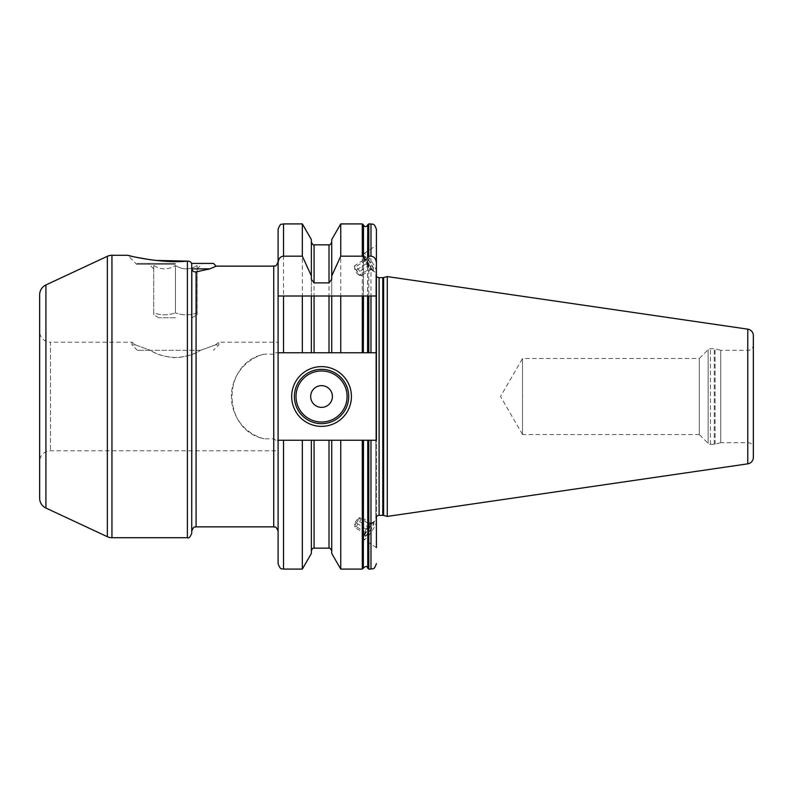 <?xml version="1.0" encoding="UTF-8"?>
<svg xmlns="http://www.w3.org/2000/svg" width="793" height="793" viewBox="0 0 793 793"><rect width="100%" height="100%" fill="white"/><g stroke="black" fill="none" stroke-linecap="round" stroke-linejoin="round"><path stroke-width="0.59" stroke-dasharray="3.96 2.97" d="M522.508 434.524L500.561 396.5L522.508 358.476L522.508 434.524L522.508 358.476L699.317 358.476L699.317 434.524L522.508 434.524M699.317 434.524L699.317 358.476L708.139 349.654A3.261 3.261 0 0 1 710.439 348.702L714.255 348.702A3.261 3.261 0 0 1 715.098 348.811L720.758 350.328L720.758 442.672L715.098 444.189A3.261 3.261 0 0 1 714.255 444.298L710.439 444.298A3.261 3.261 0 0 1 708.139 443.346L699.317 434.524M720.758 442.672L720.758 350.328L747.918 350.328A5.432 5.432 0 0 0 753.35 344.905L753.35 448.095A5.432 5.432 180 0 0 747.918 442.672L720.758 442.672M753.35 457.402L753.35 335.598M387.262 516.421L387.262 276.579M273.744 266.141L273.744 354.184L275.696 352.776L278.095 352.776L278.095 261.799L278.095 531.201L278.095 440.224L275.696 440.224L376.407 440.224L376.407 522.884L375.862 519.048A3.261 3.261 0 0 1 376.407 516.758L376.407 424.255M376.407 368.745L376.407 270.116L375.862 273.952A3.261 3.261 0 0 0 376.407 276.242M273.744 354.184L264.119 354.184C221.346 363.115 221.346 429.885 264.119 438.816A43.724 43.724 0 0 1 264.119 354.184M275.696 440.224L273.744 438.816L264.119 438.816M275.696 352.776L376.407 352.776L368.785 352.776L368.785 223.913M207.786 269.412L199.539 271.256M197.16 271.692L196.079 271.88C193.829 272.068 192.412 271.067 191.817 268.857L191.728 531.201M215.726 266.349L214.784 266.765M211.969 267.994L209.937 268.847M215.438 344.905L218.888 342.189L215.438 344.905L218.888 344.905L215.438 344.905L200.48 350.328L215.438 344.905M191.817 268.857L209.897 268.857M200.48 350.328L150.402 350.328L200.48 350.328C194.107 354.758 185.047 357.197 173.3 357.653C163.725 356.454 156.092 354.005 150.402 350.328L137.417 350.328L150.402 350.328C156.766 354.758 165.826 357.197 177.573 357.653C187.158 356.454 194.791 354.005 200.48 350.328M278.095 342.189L278.095 450.811L278.095 342.189L218.888 342.189L218.888 344.905L213.456 350.328M137.417 350.328L131.985 344.905L135.434 344.905L131.985 344.905L131.985 342.189L135.434 344.905L150.402 350.328L135.434 344.905L131.985 342.189L50.514 342.189L50.514 450.811L50.514 342.189A10.864 10.864 0 0 1 39.65 331.325L39.65 461.675A10.864 10.864 0 0 1 50.514 450.811L278.095 450.811M278.095 229.346L278.095 352.776L283.527 352.776L283.527 223.913M363.333 568.323L363.333 440.224L278.095 440.224L278.095 563.654M39.65 461.675L39.65 331.325M39.65 498.212L39.65 294.788M131.965 256.327L135.831 257.19M150.472 259.787L155.587 260.421M191.728 533.372L191.728 264.247C191.331 262.096 189.884 261.056 187.386 261.125L187.386 537.723M191.728 267.519L191.728 265.407M191.609 263.425L213.456 263.425M175.441 264.247L136.604 264.247L175.441 264.247M175.441 263.425L137.417 263.425L175.441 263.425M153.713 265.496C153.713 269.987 153.713 269.987 153.713 265.496C153.713 269.987 153.713 269.987 153.713 265.496C160.949 269.987 168.195 269.987 175.441 265.496C168.195 269.987 160.949 269.987 153.713 265.496L153.713 312.858C153.713 315.436 153.713 315.436 153.713 312.858C153.713 315.436 153.713 315.436 153.713 312.858C160.959 315.436 168.205 315.436 175.441 312.858C168.195 315.436 160.949 315.436 153.713 312.858L153.713 265.496M175.441 317.745L158.818 317.745L175.441 317.745M197.16 312.858C189.914 315.436 182.677 315.436 175.441 312.858C182.687 315.436 189.923 315.436 197.16 312.858C197.16 315.436 197.16 315.436 197.16 312.858C197.16 315.436 197.16 315.436 197.16 312.858L197.16 265.496C189.923 269.987 182.677 269.987 175.441 265.496L175.441 312.858L175.441 265.496C182.677 269.987 189.923 269.987 197.16 265.496C197.16 269.987 197.16 269.987 197.16 265.496C197.16 269.987 197.16 269.987 197.16 265.496L197.16 312.858M367.615 225.113L367.615 352.776L363.472 352.776L376.407 352.776L376.407 262.919M363.472 225.113L363.472 352.776L331.732 352.776L363.333 352.776L363.333 224.677M331.732 239.545L331.732 352.776L283.527 352.776M376.407 296.017L376.407 270.116M376.14 520.803L376.407 521.536A11.132 2.181 -56.7 0 1 370.936 532.638A11.132 2.181 -56.7 0 1 363.898 539.409A11.132 2.181 -56.7 0 1 363.63 538.675A11.132 2.181 123.3 0 1 363.64 538.477A11.132 2.181 123.3 0 1 368.19 528.901A11.132 2.181 123.3 0 1 375.178 520.932A11.132 2.181 123.3 0 1 376.14 520.803A11.132 2.181 123.3 0 1 376.407 521.536M376.14 272.197A11.132 2.181 56.7 0 0 376.407 271.464L376.407 245.919L376.14 272.197A11.132 2.181 56.7 0 1 375.178 272.068A11.132 2.181 56.7 0 1 368.19 264.099A11.132 2.181 56.7 0 1 363.64 254.523A11.132 2.181 56.7 0 1 363.63 254.325A11.132 2.181 -123.3 0 1 363.898 253.591L376.407 245.364M278.095 440.224L331.732 440.224L331.732 553.455M367.754 568.323L367.754 440.224L376.407 440.224L331.732 440.224L331.732 550.887L331.732 440.224M311.362 279.285L311.362 352.776L278.095 352.776M340.752 440.224L340.752 569.087M340.752 223.913L340.752 352.776M311.362 239.545L311.362 352.776L311.362 296.017L331.732 296.017L331.732 352.776L331.732 279.285M370.975 296.017L363.333 296.017M362.292 296.017L340.752 296.017M302.341 296.017L283.527 296.017M367.615 567.887L367.615 440.224L363.472 440.224L363.472 567.887M311.362 440.224L311.362 553.455M302.341 440.224L302.341 569.087M302.341 223.913L302.341 352.776M294.391 396.5A27.16 27.16 0 0 0 321.542 423.66A27.16 27.16 0 0 0 348.702 396.5A27.16 27.16 0 0 0 321.542 369.34A27.16 27.16 0 0 0 294.391 396.5A27.16 27.16 0 0 0 321.542 423.66A27.16 27.16 0 0 0 348.702 396.5M374.088 522.498A8.961 1.755 123.3 0 0 373.106 522.022A8.961 1.755 123.3 0 0 367.476 528.435A8.961 1.755 123.3 0 0 363.809 536.137A8.961 1.755 123.3 0 0 363.809 536.296A8.961 1.755 -56.7 0 0 368.943 532.47A8.961 1.755 -56.7 0 0 374.088 522.498M364.582 535.255A7.603 1.487 -56.7 0 1 367.883 528.297A7.603 1.487 -56.7 0 1 372.789 523.013A7.603 1.487 -56.7 0 1 373.305 523.549A7.603 1.487 -56.7 0 1 369.141 531.736A7.603 1.487 -56.7 0 1 364.602 535.463A7.603 1.487 -56.7 0 1 364.582 535.255M366.059 529.238L356.206 522.756L359.804 517.928L361.598 517.373L359.804 521.645L356.206 526.473L354.412 527.028L364.255 533.511L366.059 532.955L369.657 528.128L371.451 523.856L369.657 524.411L366.059 529.238L364.205 533.302L364.602 535.463M372.789 523.013L369.915 523.667L369.657 524.411L359.804 517.928L360.131 517.462L358.248 518.493A3.45 0.674 -56.7 0 1 358.644 518.672A3.45 0.674 -56.7 0 1 356.672 522.498A3.45 0.674 -56.7 0 1 354.689 523.975A3.45 0.674 -56.7 0 1 354.699 523.895A3.45 0.674 -56.7 0 1 356.107 520.951A3.45 0.674 -56.7 0 1 358.248 518.493M356.206 522.756L354.412 527.028L354.699 523.895M371.451 523.856L361.598 517.373M369.657 528.128L359.804 521.645M366.059 532.955L356.206 526.473M376.407 271.464A11.132 2.181 -123.3 0 0 370.936 260.362A11.132 2.181 -123.3 0 0 363.898 253.591M363.809 256.863A8.961 1.755 56.7 0 0 367.476 264.565A8.961 1.755 56.7 0 0 373.106 270.978A8.961 1.755 56.7 0 0 374.088 270.502A8.961 1.755 -123.3 0 0 368.943 260.53A8.961 1.755 -123.3 0 0 363.809 256.704A8.961 1.755 56.7 0 0 363.809 256.863L363.64 254.523M373.305 269.451A7.603 1.487 -123.3 0 0 369.141 261.264A7.603 1.487 -123.3 0 0 364.602 257.537A7.603 1.487 -123.3 0 0 364.582 257.745A7.603 1.487 -123.3 0 0 367.883 264.703A7.603 1.487 -123.3 0 0 372.789 269.987A7.603 1.487 -123.3 0 0 373.305 269.451M366.059 260.045L356.206 266.527L359.804 271.355L361.598 275.627L359.804 275.072L356.206 270.244L354.412 265.972L364.255 259.489L366.059 260.045L369.657 264.872L371.451 269.144L369.657 268.589L366.059 263.762L364.205 259.698L364.602 257.537M369.657 264.872L359.804 271.355M354.689 269.025A3.45 0.674 56.7 0 1 356.672 270.502A3.45 0.674 56.7 0 1 358.644 274.328A3.45 0.674 56.7 0 1 358.248 274.507A3.45 0.674 56.7 0 1 356.107 272.049A3.45 0.674 56.7 0 1 354.699 269.105A3.45 0.674 56.7 0 1 354.689 269.025M354.699 269.105L354.412 265.972L356.206 266.527M358.248 274.507L360.131 275.538L359.804 275.072L369.657 268.589L369.915 269.333L372.789 269.987M366.059 263.762L356.206 270.244M371.451 269.144L361.598 275.627M708.139 443.346L708.139 349.654L708.139 443.346M710.439 444.298L710.439 348.702L710.439 444.298M714.255 444.298L714.255 348.702L714.255 444.298M715.098 444.189L715.098 348.811L715.098 444.189M747.918 442.672L747.918 350.328L747.918 442.672M747.769 463.846L747.769 329.154M383.624 515.45L383.624 277.55M382.781 515.341L382.781 277.659M379.094 515.341L379.094 277.659M375.862 519.048L375.862 273.952L375.862 519.048M273.744 438.816L273.744 526.859M196.079 271.88L196.079 526.859M45.925 508.055L45.925 284.945M107.352 536.702L107.352 256.298M111.942 537.723L111.942 255.277M283.527 569.087L283.527 440.224M367.754 224.677L367.754 352.776M362.292 440.224L362.292 569.087M362.292 223.913L362.292 352.776M370.975 440.224L370.975 569.087M368.785 569.087L368.785 440.224M370.975 223.913L370.975 352.776M329.016 244.829L329.016 352.776M329.016 440.224L329.016 548.171M314.078 548.171L314.078 440.224M314.078 352.776L314.078 244.829M375.832 274.408L375.832 518.592L375.832 274.408M137.417 263.425L136.604 264.247L127.643 255.277M153.713 268.857L148.281 263.425M158.818 317.745L153.713 314.791M192.055 317.745L197.16 314.791M197.16 268.857L202.592 263.425M376.407 547.636L363.898 539.409M363.809 536.137L363.64 538.477M373.106 522.022L375.178 520.932M373.106 270.978L375.178 272.068"/><path stroke-width="1.19" d="M753.35 448.095L753.35 344.905M747.769 329.154A6.522 6.522 0 0 1 753.35 335.598L753.35 457.402A6.522 6.522 0 0 1 747.769 463.846L387.262 516.421L387.262 276.579L747.769 329.154L747.769 463.846M376.407 276.242A3.261 3.261 0 0 0 379.094 277.659L382.781 277.659A3.261 3.261 0 0 0 383.624 277.55L387.262 276.579M376.407 522.884L376.407 516.758A3.261 3.261 0 0 1 379.094 515.341L382.781 515.341A3.261 3.261 0 0 1 383.624 515.45L387.262 516.421M196.079 526.859C195.038 527.682 194.087 525.016 191.728 531.201L191.817 268.857C192.412 271.067 193.839 272.078 196.079 271.88L196.079 526.859L273.744 526.859L273.744 266.141C275.31 264.684 274.973 268.936 278.095 261.799M209.937 268.847L207.786 269.412M199.539 271.256L197.16 271.692M196.079 271.88L209.897 268.857L215.726 266.349M214.784 266.765L213 267.548M212.93 267.588L212.296 267.856M191.609 263.425L213.456 263.425L216.172 266.141L273.744 266.141M209.897 268.857L191.817 268.857M278.095 262.919L278.095 229.346C280.672 221.921 281.921 224.954 283.527 223.913L283.527 256.179C280.286 256.506 278.472 258.756 278.095 262.919L278.095 352.776L314.078 352.776L314.078 296.017L302.341 296.017L311.362 296.017L311.362 352.776L331.732 352.776L331.732 296.017L314.078 296.017M370.975 256.179L370.975 223.913L368.785 223.913L368.785 256.179L370.975 256.179C374.207 256.506 376.021 258.756 376.407 262.919L376.407 229.346L376.407 296.017L370.975 296.017L370.975 352.776L376.407 352.776L376.407 296.017L376.407 440.224L367.754 440.224L367.754 568.323L367.754 440.224L362.292 440.224L362.292 569.087L340.752 569.087L331.732 553.455L331.732 440.224L283.527 440.224L283.527 569.087C282.08 568.066 280.831 571.208 278.095 563.654L278.095 352.776M127.643 255.277L111.942 255.277A10.864 10.864 0 0 0 107.352 256.298L45.925 284.945A10.864 10.864 0 0 0 39.65 294.788L39.65 498.212A10.864 10.864 0 0 0 45.925 508.055L107.352 536.702A10.864 10.864 0 0 0 111.942 537.723L187.386 537.723C188.724 538.606 190.171 537.158 191.728 533.372L191.728 264.247C191.341 262.096 189.894 261.066 187.386 261.125C160.355 263.801 126.315 255.197 127.643 255.277L131.965 256.327M135.831 257.19L150.472 259.787M155.587 260.421L187.386 261.125L187.386 537.723M191.728 265.407L191.728 267.519M376.407 521.536L376.407 547.081L376.407 521.536M376.407 547.636L376.407 547.081M376.407 245.919L376.407 245.364M302.341 352.776L302.341 296.017L278.095 296.017L283.527 296.017L283.527 352.776M283.527 440.224L278.095 440.224M370.975 352.776L314.078 352.776M368.785 296.017L368.785 352.776L367.615 352.776L367.615 296.017L376.407 296.017M363.472 296.017L362.292 296.017L363.333 296.017L363.333 352.776L363.472 296.017L367.615 296.017M367.615 257.656L367.754 224.677L367.615 257.656C366.366 260.134 364.988 260.134 363.472 257.656L362.292 256.179L340.752 256.179L340.752 223.913L362.292 223.913L362.292 256.179M362.292 440.224L340.752 440.224L340.752 569.087M362.292 352.776L362.292 296.017L331.732 296.017L340.752 296.017L340.752 352.776M331.732 440.224L340.752 440.224M340.752 223.913L331.732 239.545L331.732 275.924L340.752 256.179M331.732 275.924L331.732 279.285L329.016 282.883L314.078 282.883L311.362 279.285L311.362 275.924L302.341 256.179L283.527 256.179M368.785 256.179L367.754 257.12M363.472 440.224L363.333 568.323L363.472 440.224M302.341 256.179L302.341 223.913L311.362 239.545L311.362 275.924M311.362 440.224L311.362 553.455L302.341 569.087L302.341 440.224M291.675 396.5A29.876 29.876 0 0 1 321.542 366.624A29.876 29.876 0 0 1 351.418 396.5A29.876 29.876 0 0 1 321.542 426.376A29.876 29.876 0 0 1 291.675 396.5M294.391 396.5A27.16 27.16 0 0 1 321.542 369.34A27.16 27.16 0 0 1 348.702 396.5A27.16 27.16 0 0 1 321.542 423.66A27.16 27.16 0 0 1 294.391 396.5M310.678 396.5A10.864 10.864 0 0 0 321.542 407.364A10.864 10.864 0 0 0 332.406 396.5A10.864 10.864 0 0 0 321.542 385.636A10.864 10.864 0 0 0 310.678 396.5M383.624 515.45L383.624 277.55M382.781 515.341L382.781 277.659M379.094 515.341L379.094 277.659M107.352 256.298L107.352 536.702M45.925 284.945L45.925 508.055M111.942 255.277L111.942 537.723M367.754 352.776L367.754 296.017M367.615 225.113C366.227 227.095 364.849 227.095 363.472 225.113L363.472 257.656M363.472 225.113L363.333 257.12M368.785 440.224L368.785 569.087L370.975 569.087L370.975 440.224M329.016 352.776L329.016 296.017M329.016 282.883L329.016 244.829C329.739 245.344 330.641 244.432 331.732 242.113M331.732 550.887C330.542 548.518 329.64 547.606 329.016 548.171L329.016 440.224M314.078 440.224L314.078 548.171C312.967 547.884 312.065 548.796 311.362 550.887M329.016 244.829L314.078 244.829L314.078 282.883M296.017 396.5A25.525 25.525 0 0 0 321.542 422.025A25.525 25.525 0 0 0 347.076 396.5A25.525 25.525 0 0 0 321.542 370.975A25.525 25.525 0 0 0 296.017 396.5M273.744 526.859C275.002 527.979 275.3 524.53 278.095 531.201M367.615 567.887C367.555 568.026 367.258 564.725 363.472 567.887M362.292 569.087L363.333 568.323M363.333 224.677L362.292 223.913M367.754 568.323L368.785 569.087M368.785 223.913L367.754 224.677M329.016 548.171L314.078 548.171M314.078 244.829C313.493 245.404 312.581 244.502 311.362 242.113M302.341 569.087L283.527 569.087M302.341 223.913L283.527 223.913M370.975 569.087C372.581 568.046 373.82 571.079 376.407 563.654M370.975 223.913C372.581 224.954 373.82 221.921 376.407 229.346"/></g></svg>

